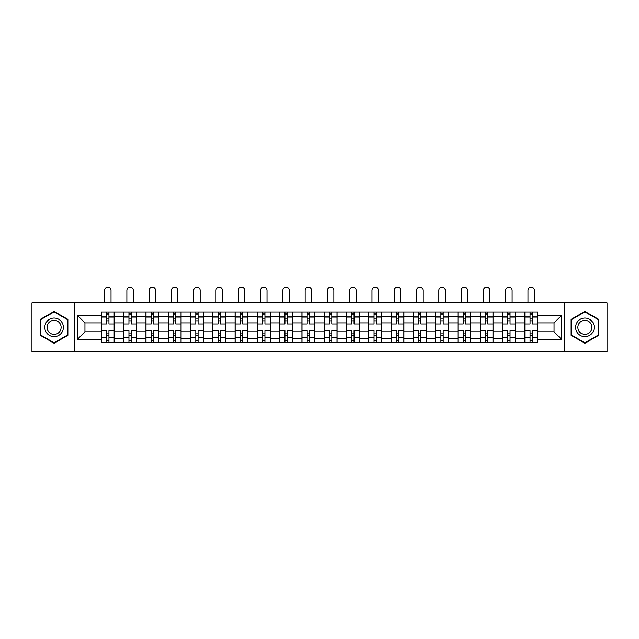 <?xml version="1.0" encoding="UTF-8"?>
<svg xmlns="http://www.w3.org/2000/svg" width="639" height="639" viewBox="0 0 639 639"><rect width="100%" height="100%" fill="white"/><g stroke="black" fill="none" stroke-linecap="round" stroke-linejoin="round"><path stroke-width="0.96" d="M564.485 351.857L607.05 351.857L607.05 302.862L31.95 302.862L31.95 351.857L564.485 351.857L564.485 302.862M123.654 342.712L123.654 316.361L114.229 316.361L114.229 342.712M114.229 316.361L114.229 312M123.654 316.361L123.654 312M136.514 312L136.514 342.712M145.94 342.712L145.94 312M158.799 312L158.799 342.712M168.225 342.712L168.225 312M181.085 312L181.085 342.712M190.51 342.712L190.51 312M203.37 312L203.37 342.712M212.795 342.712L212.795 312M225.647 312L225.647 342.712M235.08 342.712L235.08 312M247.932 312L247.932 342.712M257.365 342.712L257.365 312M270.217 312L270.217 342.712M279.642 342.712L279.642 312M292.502 312L292.502 342.712M301.928 342.712L301.928 312M314.787 312L314.787 342.712M324.213 342.712L324.213 312M337.072 312L337.072 342.712M346.498 342.712L346.498 312M359.358 312L359.358 342.712M368.783 342.712L368.783 312M381.635 312L381.635 342.712M391.068 342.712L391.068 312M403.92 312L403.92 342.712M413.353 342.712L413.353 312M426.205 312L426.205 342.712M435.63 342.712L435.63 312M448.49 312L448.49 342.712M457.915 342.712L457.915 312M470.775 312L470.775 342.712M480.201 342.712L480.201 312M493.06 312L493.06 342.712M502.486 342.712L502.486 312M515.346 312L515.346 342.712M524.771 342.712L524.771 312M524.771 331.785L515.346 331.785M502.486 331.785L493.06 331.785M480.201 331.785L470.775 331.785M457.915 331.785L448.49 331.785M435.63 331.785L426.205 331.785M413.353 331.785L403.92 331.785M391.068 331.785L381.635 331.785M368.783 331.785L359.358 331.785M346.498 331.785L337.072 331.785M324.213 331.785L314.787 331.785M301.928 331.785L292.502 331.785M279.642 331.785L270.217 331.785M257.365 331.785L247.932 331.785M235.08 331.785L225.647 331.785M212.795 331.785L203.37 331.785M190.51 331.785L181.085 331.785M168.225 331.785L158.799 331.785M145.94 331.785L136.514 331.785M123.654 331.785L114.229 331.785M524.771 322.927L515.346 322.927M502.486 322.927L493.06 322.927M480.201 322.927L470.775 322.927M457.915 322.927L448.49 322.927M435.63 322.927L426.205 322.927M413.353 322.927L403.92 322.927M391.068 322.927L381.635 322.927M368.783 322.927L359.358 322.927M346.498 322.927L337.072 322.927M324.213 322.927L314.787 322.927M301.928 322.927L292.502 322.927M279.642 322.927L270.217 322.927M257.365 322.927L247.932 322.927M235.08 322.927L225.647 322.927M212.795 322.927L203.37 322.927M190.51 322.927L181.085 322.927M168.225 322.927L158.799 322.927M145.94 322.927L136.514 322.927M123.654 322.927L114.229 322.927M84.947 331.785L101.377 331.785L101.377 322.927L84.947 322.927L84.947 331.785L77.375 339.357L77.375 315.354L101.377 315.354L101.377 322.927M537.623 322.927L537.623 331.785L554.053 331.785L554.053 322.927L537.623 322.927L537.623 312L101.377 312L101.377 315.354M537.623 315.354L561.625 315.354L561.625 339.357L537.623 339.357L537.623 331.785M101.377 331.785L101.377 342.712L537.623 342.712L537.623 339.357M101.377 339.357L77.375 339.357M74.515 351.857L74.515 302.862M67.878 319.396L54.091 311.441L40.305 319.396L40.305 335.315L54.091 343.271L67.878 335.315L67.878 319.396M598.695 319.396L584.909 311.441L571.122 319.396L571.122 335.315L584.909 343.271L598.695 335.315L598.695 319.396M108.942 340.571L106.657 340.571M106.657 314.14L108.942 314.14M131.227 340.571L128.942 340.571M128.942 314.14L131.227 314.14M153.512 340.571L151.227 340.571M151.227 314.14L153.512 314.14M175.797 340.571L173.512 340.571M173.512 314.14L175.797 314.14M198.082 340.571L195.798 340.571M195.798 314.14L198.082 314.14M220.367 340.571L218.083 340.571M218.083 314.14L220.367 314.14M242.652 340.571L240.36 340.571M240.36 314.14L242.652 314.14M264.929 340.571L262.645 340.571M262.645 314.14L264.929 314.14M287.215 340.571L284.93 340.571M284.93 314.14L287.215 314.14M309.5 340.571L307.215 340.571M307.215 314.14L309.5 314.14M331.785 340.571L329.5 340.571M329.5 314.14L331.785 314.14M354.07 340.571L351.785 340.571M351.785 314.14L354.07 314.14M376.355 340.571L374.071 340.571M374.071 314.14L376.355 314.14M398.64 340.571L396.348 340.571M396.348 314.14L398.64 314.14M420.917 340.571L418.633 340.571M418.633 314.14L420.917 314.14M443.202 340.571L440.918 340.571M440.918 314.14L443.202 314.14M465.488 340.571L463.203 340.571M463.203 314.14L465.488 314.14M487.773 340.571L485.488 340.571M485.488 314.14L487.773 314.14M510.058 340.571L507.773 340.571M507.773 314.14L510.058 314.14M532.343 340.571L530.058 340.571M530.058 314.14L532.343 314.14M77.375 315.354L84.947 322.927M554.053 331.785L561.625 339.357M554.053 322.927L561.625 315.354M114.157 342.712L114.157 323.997L108.942 323.997L108.942 312M106.657 312L106.657 323.997L101.441 323.997L101.441 312M111.018 302.862L111.018 290.362A3.211 3.211 0 0 0 107.799 287.143A3.211 3.211 0 0 0 104.588 290.362L104.588 302.862M114.157 323.997L114.157 312M101.441 342.712L101.441 330.714L106.657 330.714L106.657 342.712M108.942 342.712L108.942 330.714L114.157 330.714M106.657 320.858L108.942 320.858M101.441 330.714L101.441 323.997M108.942 333.854L106.657 333.854M108.942 340.859L106.657 340.859M106.657 335.715L108.942 335.715M108.942 318.997L106.657 318.997M106.657 313.861L108.942 313.861M46.048 332A9.281 9.281 0 0 0 58.732 335.395A9.281 9.281 0 0 0 62.135 322.711A9.281 9.281 0 0 0 49.451 319.316A9.281 9.281 0 0 0 46.048 332M48.005 330.874A7.029 7.029 0 0 0 57.606 333.446A7.029 7.029 0 0 0 60.178 323.845A7.029 7.029 0 0 0 50.577 321.265A7.029 7.029 0 0 0 48.005 330.874M54.091 311.936L67.446 319.644L67.446 335.068L54.091 342.776L40.736 335.068L40.736 319.644L54.091 311.936M576.865 332A9.281 9.281 0 0 0 589.549 335.395A9.281 9.281 0 0 0 592.952 322.711A9.281 9.281 0 0 0 580.268 319.316A9.281 9.281 0 0 0 576.865 332M578.822 330.874A7.029 7.029 0 0 0 588.423 333.446A7.029 7.029 0 0 0 590.995 323.845A7.029 7.029 0 0 0 581.394 321.265A7.029 7.029 0 0 0 578.822 330.874M584.909 311.936L598.264 319.644L598.264 335.068L584.909 342.776L571.554 335.068L571.554 319.644L584.909 311.936M136.442 342.712L136.442 323.997L131.227 323.997L131.227 312M128.942 312L128.942 323.997L123.726 323.997L123.726 312M133.303 302.862L133.303 290.362A3.211 3.211 0 0 0 130.084 287.143A3.211 3.211 0 0 0 126.873 290.362L126.873 302.862M136.442 323.997L136.442 312M123.726 342.712L123.726 330.714L128.942 330.714L128.942 342.712M131.227 342.712L131.227 330.714L136.442 330.714M128.942 320.858L131.227 320.858M123.726 330.714L123.726 323.997M131.227 333.854L128.942 333.854M131.227 340.859L128.942 340.859M128.942 335.715L131.227 335.715M131.227 318.997L128.942 318.997M128.942 313.861L131.227 313.861M158.728 342.712L158.728 323.997L153.512 323.997L153.512 312M151.227 312L151.227 323.997L146.012 323.997L146.012 312M155.581 302.862L155.581 290.362A3.211 3.211 0 0 0 152.37 287.143A3.211 3.211 0 0 0 149.159 290.362L149.159 302.862M158.728 323.997L158.728 312M146.012 342.712L146.012 330.714L151.227 330.714L151.227 342.712M153.512 342.712L153.512 330.714L158.728 330.714M151.227 320.858L153.512 320.858M146.012 330.714L146.012 323.997M153.512 333.854L151.227 333.854M153.512 340.859L151.227 340.859M151.227 335.715L153.512 335.715M153.512 318.997L151.227 318.997M151.227 313.861L153.512 313.861M181.013 342.712L181.013 323.997L175.797 323.997L175.797 312M173.512 312L173.512 323.997L168.297 323.997L168.297 312M177.866 302.862L177.866 290.362A3.211 3.211 0 0 0 174.655 287.143A3.211 3.211 0 0 0 171.436 290.362L171.436 302.862M181.013 323.997L181.013 312M168.297 342.712L168.297 330.714L173.512 330.714L173.512 342.712M175.797 342.712L175.797 330.714L181.013 330.714M173.512 320.858L175.797 320.858M168.297 330.714L168.297 323.997M175.797 333.854L173.512 333.854M175.797 340.859L173.512 340.859M173.512 335.715L175.797 335.715M175.797 318.997L173.512 318.997M173.512 313.861L175.797 313.861M203.298 342.712L203.298 323.997L198.082 323.997L198.082 312M195.798 312L195.798 323.997L190.582 323.997L190.582 312M200.151 302.862L200.151 290.362A3.211 3.211 0 0 0 196.94 287.143A3.211 3.211 0 0 0 193.721 290.362L193.721 302.862M203.298 323.997L203.298 312M190.582 342.712L190.582 330.714L195.798 330.714L195.798 342.712M198.082 342.712L198.082 330.714L203.298 330.714M195.798 320.858L198.082 320.858M190.582 330.714L190.582 323.997M198.082 333.854L195.798 333.854M198.082 340.859L195.798 340.859M195.798 335.715L198.082 335.715M198.082 318.997L195.798 318.997M195.798 313.861L198.082 313.861M225.575 342.712L225.575 323.997L220.367 323.997L220.367 312M218.083 312L218.083 323.997L212.867 323.997L212.867 312M222.436 302.862L222.436 290.362A3.211 3.211 0 0 0 219.225 287.143A3.211 3.211 0 0 0 216.006 290.362L216.006 302.862M225.575 323.997L225.575 312M212.867 342.712L212.867 330.714L218.083 330.714L218.083 342.712M220.367 342.712L220.367 330.714L225.575 330.714M218.083 320.858L220.367 320.858M212.867 330.714L212.867 323.997M220.367 333.854L218.083 333.854M220.367 340.859L218.083 340.859M218.083 335.715L220.367 335.715M220.367 318.997L218.083 318.997M218.083 313.861L220.367 313.861M247.86 342.712L247.86 323.997L242.652 323.997L242.652 312M240.36 312L240.36 323.997L235.152 323.997L235.152 312M244.721 302.862L244.721 290.362A3.211 3.211 0 0 0 241.502 287.143A3.211 3.211 0 0 0 238.291 290.362L238.291 302.862M247.86 323.997L247.86 312M235.152 342.712L235.152 330.714L240.36 330.714L240.36 342.712M242.652 342.712L242.652 330.714L247.86 330.714M240.36 320.858L242.652 320.858M235.152 330.714L235.152 323.997M242.652 333.854L240.36 333.854M242.652 340.859L240.36 340.859M240.36 335.715L242.652 335.715M242.652 318.997L240.36 318.997M240.36 313.861L242.652 313.861M270.145 342.712L270.145 323.997L264.929 323.997L264.929 312M262.645 312L262.645 323.997L257.437 323.997L257.437 312M267.006 302.862L267.006 290.362A3.211 3.211 0 0 0 263.787 287.143A3.211 3.211 0 0 0 260.576 290.362L260.576 302.862M270.145 323.997L270.145 312M257.437 342.712L257.437 330.714L262.645 330.714L262.645 342.712M264.929 342.712L264.929 330.714L270.145 330.714M262.645 320.858L264.929 320.858M257.437 330.714L257.437 323.997M264.929 333.854L262.645 333.854M264.929 340.859L262.645 340.859M262.645 335.715L264.929 335.715M264.929 318.997L262.645 318.997M262.645 313.861L264.929 313.861M292.43 342.712L292.43 323.997L287.215 323.997L287.215 312M284.93 312L284.93 323.997L279.714 323.997L279.714 312M289.291 302.862L289.291 290.362A3.211 3.211 0 0 0 286.072 287.143A3.211 3.211 0 0 0 282.861 290.362L282.861 302.862M292.43 323.997L292.43 312M279.714 342.712L279.714 330.714L284.93 330.714L284.93 342.712M287.215 342.712L287.215 330.714L292.43 330.714M284.93 320.858L287.215 320.858M279.714 330.714L279.714 323.997M287.215 333.854L284.93 333.854M287.215 340.859L284.93 340.859M284.93 335.715L287.215 335.715M287.215 318.997L284.93 318.997M284.93 313.861L287.215 313.861M314.715 342.712L314.715 323.997L309.5 323.997L309.5 312M307.215 312L307.215 323.997L301.999 323.997L301.999 312M311.568 302.862L311.568 290.362A3.211 3.211 0 0 0 308.357 287.143A3.211 3.211 0 0 0 305.146 290.362L305.146 302.862M314.715 323.997L314.715 312M301.999 342.712L301.999 330.714L307.215 330.714L307.215 342.712M309.5 342.712L309.5 330.714L314.715 330.714M307.215 320.858L309.5 320.858M301.999 330.714L301.999 323.997M309.5 333.854L307.215 333.854M309.5 340.859L307.215 340.859M307.215 335.715L309.5 335.715M309.5 318.997L307.215 318.997M307.215 313.861L309.5 313.861M337.001 342.712L337.001 323.997L331.785 323.997L331.785 312M329.5 312L329.5 323.997L324.285 323.997L324.285 312M333.854 302.862L333.854 290.362A3.211 3.211 0 0 0 330.643 287.143A3.211 3.211 0 0 0 327.432 290.362L327.432 302.862M337.001 323.997L337.001 312M324.285 342.712L324.285 330.714L329.5 330.714L329.5 342.712M331.785 342.712L331.785 330.714L337.001 330.714M329.5 320.858L331.785 320.858M324.285 330.714L324.285 323.997M331.785 333.854L329.5 333.854M331.785 340.859L329.5 340.859M329.5 335.715L331.785 335.715M331.785 318.997L329.5 318.997M329.5 313.861L331.785 313.861M359.286 342.712L359.286 323.997L354.07 323.997L354.07 312M351.785 312L351.785 323.997L346.57 323.997L346.57 312M356.139 302.862L356.139 290.362A3.211 3.211 0 0 0 352.928 287.143A3.211 3.211 0 0 0 349.709 290.362L349.709 302.862M359.286 323.997L359.286 312M346.57 342.712L346.57 330.714L351.785 330.714L351.785 342.712M354.07 342.712L354.07 330.714L359.286 330.714M351.785 320.858L354.07 320.858M346.57 330.714L346.57 323.997M354.07 333.854L351.785 333.854M354.07 340.859L351.785 340.859M351.785 335.715L354.07 335.715M354.07 318.997L351.785 318.997M351.785 313.861L354.07 313.861M381.563 342.712L381.563 323.997L376.355 323.997L376.355 312M374.071 312L374.071 323.997L368.855 323.997L368.855 312M378.424 302.862L378.424 290.362A3.211 3.211 0 0 0 375.213 287.143A3.211 3.211 0 0 0 371.994 290.362L371.994 302.862M381.563 323.997L381.563 312M368.855 342.712L368.855 330.714L374.071 330.714L374.071 342.712M376.355 342.712L376.355 330.714L381.563 330.714M374.071 320.858L376.355 320.858M368.855 330.714L368.855 323.997M376.355 333.854L374.071 333.854M376.355 340.859L374.071 340.859M374.071 335.715L376.355 335.715M376.355 318.997L374.071 318.997M374.071 313.861L376.355 313.861M403.848 342.712L403.848 323.997L398.64 323.997L398.64 312M396.348 312L396.348 323.997L391.14 323.997L391.14 312M400.709 302.862L400.709 290.362A3.211 3.211 0 0 0 397.498 287.143A3.211 3.211 0 0 0 394.279 290.362L394.279 302.862M403.848 323.997L403.848 312M391.14 342.712L391.14 330.714L396.348 330.714L396.348 342.712M398.64 342.712L398.64 330.714L403.848 330.714M396.348 320.858L398.64 320.858M391.14 330.714L391.14 323.997M398.64 333.854L396.348 333.854M398.64 340.859L396.348 340.859M396.348 335.715L398.64 335.715M398.64 318.997L396.348 318.997M396.348 313.861L398.64 313.861M426.133 342.712L426.133 323.997L420.917 323.997L420.917 312M418.633 312L418.633 323.997L413.425 323.997L413.425 312M422.994 302.862L422.994 290.362A3.211 3.211 0 0 0 419.775 287.143A3.211 3.211 0 0 0 416.564 290.362L416.564 302.862M426.133 323.997L426.133 312M413.425 342.712L413.425 330.714L418.633 330.714L418.633 342.712M420.917 342.712L420.917 330.714L426.133 330.714M418.633 320.858L420.917 320.858M413.425 330.714L413.425 323.997M420.917 333.854L418.633 333.854M420.917 340.859L418.633 340.859M418.633 335.715L420.917 335.715M420.917 318.997L418.633 318.997M418.633 313.861L420.917 313.861M448.418 342.712L448.418 323.997L443.202 323.997L443.202 312M440.918 312L440.918 323.997L435.702 323.997L435.702 312M445.279 302.862L445.279 290.362A3.211 3.211 0 0 0 442.06 287.143A3.211 3.211 0 0 0 438.849 290.362L438.849 302.862M448.418 323.997L448.418 312M435.702 342.712L435.702 330.714L440.918 330.714L440.918 342.712M443.202 342.712L443.202 330.714L448.418 330.714M440.918 320.858L443.202 320.858M435.702 330.714L435.702 323.997M443.202 333.854L440.918 333.854M443.202 340.859L440.918 340.859M440.918 335.715L443.202 335.715M443.202 318.997L440.918 318.997M440.918 313.861L443.202 313.861M470.703 342.712L470.703 323.997L465.488 323.997L465.488 312M463.203 312L463.203 323.997L457.987 323.997L457.987 312M467.564 302.862L467.564 290.362A3.211 3.211 0 0 0 464.345 287.143A3.211 3.211 0 0 0 461.134 290.362L461.134 302.862M470.703 323.997L470.703 312M457.987 342.712L457.987 330.714L463.203 330.714L463.203 342.712M465.488 342.712L465.488 330.714L470.703 330.714M463.203 320.858L465.488 320.858M457.987 330.714L457.987 323.997M465.488 333.854L463.203 333.854M465.488 340.859L463.203 340.859M463.203 335.715L465.488 335.715M465.488 318.997L463.203 318.997M463.203 313.861L465.488 313.861M492.988 342.712L492.988 323.997L487.773 323.997L487.773 312M485.488 312L485.488 323.997L480.272 323.997L480.272 312M489.841 302.862L489.841 290.362A3.211 3.211 0 0 0 486.63 287.143A3.211 3.211 0 0 0 483.419 290.362L483.419 302.862M492.988 323.997L492.988 312M480.272 342.712L480.272 330.714L485.488 330.714L485.488 342.712M487.773 342.712L487.773 330.714L492.988 330.714M485.488 320.858L487.773 320.858M480.272 330.714L480.272 323.997M487.773 333.854L485.488 333.854M487.773 340.859L485.488 340.859M485.488 335.715L487.773 335.715M487.773 318.997L485.488 318.997M485.488 313.861L487.773 313.861M515.274 342.712L515.274 323.997L510.058 323.997L510.058 312M507.773 312L507.773 323.997L502.558 323.997L502.558 312M512.127 302.862L512.127 290.362A3.211 3.211 0 0 0 508.916 287.143A3.211 3.211 0 0 0 505.697 290.362L505.697 302.862M515.274 323.997L515.274 312M502.558 342.712L502.558 330.714L507.773 330.714L507.773 342.712M510.058 342.712L510.058 330.714L515.274 330.714M507.773 320.858L510.058 320.858M502.558 330.714L502.558 323.997M510.058 333.854L507.773 333.854M510.058 340.859L507.773 340.859M507.773 335.715L510.058 335.715M510.058 318.997L507.773 318.997M507.773 313.861L510.058 313.861M537.559 342.712L537.559 323.997L532.343 323.997L532.343 312M530.058 312L530.058 323.997L524.843 323.997L524.843 312M534.412 302.862L534.412 290.362A3.211 3.211 0 0 0 531.201 287.143A3.211 3.211 0 0 0 527.982 290.362L527.982 302.862M537.559 323.997L537.559 312M524.843 342.712L524.843 330.714L530.058 330.714L530.058 342.712M532.343 342.712L532.343 330.714L537.559 330.714M530.058 320.858L532.343 320.858M524.843 330.714L524.843 323.997M532.343 333.854L530.058 333.854M532.343 340.859L530.058 340.859M530.058 335.715L532.343 335.715M532.343 318.997L530.058 318.997M530.058 313.861L532.343 313.861M502.486 316.361L493.06 316.361M480.201 316.361L470.775 316.361M457.915 316.361L448.49 316.361M435.63 316.361L426.205 316.361M413.353 316.361L403.92 316.361M391.068 316.361L381.635 316.361M368.783 316.361L359.358 316.361M346.498 316.361L337.072 316.361M324.213 316.361L314.787 316.361M301.928 316.361L292.502 316.361M279.642 316.361L270.217 316.361M257.365 316.361L247.932 316.361M235.08 316.361L225.647 316.361M212.795 316.361L203.37 316.361M190.51 316.361L181.085 316.361M168.225 316.361L158.799 316.361M145.94 316.361L136.514 316.361M524.771 316.361L515.346 316.361M502.486 338.358L493.06 338.358M480.201 338.358L470.775 338.358M457.915 338.358L448.49 338.358M435.63 338.358L426.205 338.358M413.353 338.358L403.92 338.358M391.068 338.358L381.635 338.358M368.783 338.358L359.358 338.358M346.498 338.358L337.072 338.358M324.213 338.358L314.787 338.358M301.928 338.358L292.502 338.358M279.642 338.358L270.217 338.358M257.365 338.358L247.932 338.358M235.08 338.358L225.647 338.358M212.795 338.358L203.37 338.358M190.51 338.358L181.085 338.358M168.225 338.358L158.799 338.358M145.94 338.358L136.514 338.358M123.654 338.358L114.229 338.358M524.771 338.358L515.346 338.358M114.157 316.928L108.942 316.928M106.657 316.928L101.441 316.928M106.657 317.12L101.441 317.12M106.657 337.592L101.441 337.592M106.657 337.783L101.441 337.783M114.157 337.783L108.942 337.783M114.157 317.12L108.942 317.12M114.157 337.592L108.942 337.592M136.442 316.928L131.227 316.928M128.942 316.928L123.726 316.928M128.942 317.12L123.726 317.12M128.942 337.592L123.726 337.592M128.942 337.783L123.726 337.783M136.442 337.783L131.227 337.783M136.442 317.12L131.227 317.12M136.442 337.592L131.227 337.592M158.728 316.928L153.512 316.928M151.227 316.928L146.012 316.928M151.227 317.12L146.012 317.12M151.227 337.592L146.012 337.592M151.227 337.783L146.012 337.783M158.728 337.783L153.512 337.783M158.728 317.12L153.512 317.12M158.728 337.592L153.512 337.592M181.013 316.928L175.797 316.928M173.512 316.928L168.297 316.928M173.512 317.12L168.297 317.12M173.512 337.592L168.297 337.592M173.512 337.783L168.297 337.783M181.013 337.783L175.797 337.783M181.013 317.12L175.797 317.12M181.013 337.592L175.797 337.592M203.298 316.928L198.082 316.928M195.798 316.928L190.582 316.928M195.798 317.12L190.582 317.12M195.798 337.592L190.582 337.592M195.798 337.783L190.582 337.783M203.298 337.783L198.082 337.783M203.298 317.12L198.082 317.12M203.298 337.592L198.082 337.592M225.575 316.928L220.367 316.928M218.083 316.928L212.867 316.928M218.083 317.12L212.867 317.12M218.083 337.592L212.867 337.592M218.083 337.783L212.867 337.783M225.575 337.783L220.367 337.783M225.575 317.12L220.367 317.12M225.575 337.592L220.367 337.592M247.86 316.928L242.652 316.928M240.36 316.928L235.152 316.928M240.36 317.12L235.152 317.12M240.36 337.592L235.152 337.592M240.36 337.783L235.152 337.783M247.86 337.783L242.652 337.783M247.86 317.12L242.652 317.12M247.86 337.592L242.652 337.592M270.145 316.928L264.929 316.928M262.645 316.928L257.437 316.928M262.645 317.12L257.437 317.12M262.645 337.592L257.437 337.592M262.645 337.783L257.437 337.783M270.145 337.783L264.929 337.783M270.145 317.12L264.929 317.12M270.145 337.592L264.929 337.592M292.43 316.928L287.215 316.928M284.93 316.928L279.714 316.928M284.93 317.12L279.714 317.12M284.93 337.592L279.714 337.592M284.93 337.783L279.714 337.783M292.43 337.783L287.215 337.783M292.43 317.12L287.215 317.12M292.43 337.592L287.215 337.592M314.715 316.928L309.5 316.928M307.215 316.928L301.999 316.928M307.215 317.12L301.999 317.12M307.215 337.592L301.999 337.592M307.215 337.783L301.999 337.783M314.715 337.783L309.5 337.783M314.715 317.12L309.5 317.12M314.715 337.592L309.5 337.592M337.001 316.928L331.785 316.928M329.5 316.928L324.285 316.928M329.5 317.12L324.285 317.12M329.5 337.592L324.285 337.592M329.5 337.783L324.285 337.783M337.001 337.783L331.785 337.783M337.001 317.12L331.785 317.12M337.001 337.592L331.785 337.592M359.286 316.928L354.07 316.928M351.785 316.928L346.57 316.928M351.785 317.12L346.57 317.12M351.785 337.592L346.57 337.592M351.785 337.783L346.57 337.783M359.286 337.783L354.07 337.783M359.286 317.12L354.07 317.12M359.286 337.592L354.07 337.592M381.563 316.928L376.355 316.928M374.071 316.928L368.855 316.928M374.071 317.12L368.855 317.12M374.071 337.592L368.855 337.592M374.071 337.783L368.855 337.783M381.563 337.783L376.355 337.783M381.563 317.12L376.355 317.12M381.563 337.592L376.355 337.592M403.848 316.928L398.64 316.928M396.348 316.928L391.14 316.928M396.348 317.12L391.14 317.12M396.348 337.592L391.14 337.592M396.348 337.783L391.14 337.783M403.848 337.783L398.64 337.783M403.848 317.12L398.64 317.12M403.848 337.592L398.64 337.592M426.133 316.928L420.917 316.928M418.633 316.928L413.425 316.928M418.633 317.12L413.425 317.12M418.633 337.592L413.425 337.592M418.633 337.783L413.425 337.783M426.133 337.783L420.917 337.783M426.133 317.12L420.917 317.12M426.133 337.592L420.917 337.592M448.418 316.928L443.202 316.928M440.918 316.928L435.702 316.928M440.918 317.12L435.702 317.12M440.918 337.592L435.702 337.592M440.918 337.783L435.702 337.783M448.418 337.783L443.202 337.783M448.418 317.12L443.202 317.12M448.418 337.592L443.202 337.592M470.703 316.928L465.488 316.928M463.203 316.928L457.987 316.928M463.203 317.12L457.987 317.12M463.203 337.592L457.987 337.592M463.203 337.783L457.987 337.783M470.703 337.783L465.488 337.783M470.703 317.12L465.488 317.12M470.703 337.592L465.488 337.592M492.988 316.928L487.773 316.928M485.488 316.928L480.272 316.928M485.488 317.12L480.272 317.12M485.488 337.592L480.272 337.592M485.488 337.783L480.272 337.783M492.988 337.783L487.773 337.783M492.988 317.12L487.773 317.12M492.988 337.592L487.773 337.592M515.274 316.928L510.058 316.928M507.773 316.928L502.558 316.928M507.773 317.12L502.558 317.12M507.773 337.592L502.558 337.592M507.773 337.783L502.558 337.783M515.274 337.783L510.058 337.783M515.274 317.12L510.058 317.12M515.274 337.592L510.058 337.592M537.559 316.928L532.343 316.928M530.058 316.928L524.843 316.928M530.058 317.12L524.843 317.12M530.058 337.592L524.843 337.592M530.058 337.783L524.843 337.783M537.559 337.783L532.343 337.783M537.559 317.12L532.343 317.12M537.559 337.592L532.343 337.592"/></g></svg>
